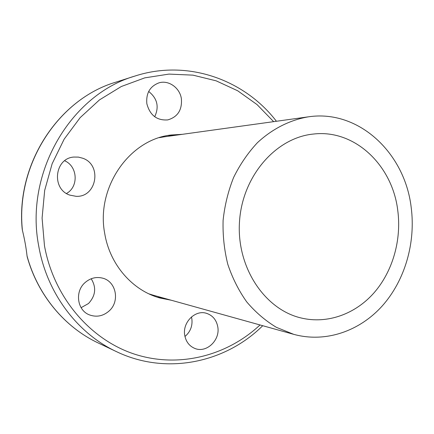 <?xml version="1.0" encoding="UTF-8"?>
<svg xmlns="http://www.w3.org/2000/svg" width="434" height="434" viewBox="0 0 434 434"><rect width="100%" height="100%" fill="white"/><g stroke="black" fill="none" stroke-linecap="round" stroke-linejoin="round"><path stroke-width="0.65" d="M22.416 230.318C15.429 164.513 58.59 99.055 115.601 82.243C58.812 99.06 15.901 163.607 22.172 228.864L22.416 230.318C24.619 239.34 26.159 247.89 27.049 255.968L27.266 257.107C38.04 295.559 65.024 327.382 98.138 342.936C64.796 327.29 37.617 294.995 27.049 255.968M81.109 307.69L88.514 303.512C95.654 295.706 96.543 287.46 91.189 278.758M184.965 336.486C190.407 331.82 192.696 325.912 191.844 318.768L191.448 316.945M154.699 116.741C159.332 106.813 157.325 98.388 148.683 91.465M66.494 193.477C78.852 186.799 77.735 166.309 64.671 160.775M109.097 310.988C103.205 316.088 96.722 317.417 89.654 314.965C77.203 310.603 74.48 291.512 85.097 282.55C90.315 278.08 96.098 276.599 102.44 278.107C116.166 281.227 120.185 301.397 109.097 310.988M69.852 195.121C51.212 189.235 54.505 158.198 73.872 157.054L78.413 157.103L82.813 158.253C102.419 164.963 96.646 197.654 76.037 196.309L69.852 195.121M146.844 103.704C145.938 93.212 149.985 86.257 158.985 82.845C168.734 79.818 179.92 87.907 181.39 98.789C182.22 109.981 177.674 117.017 167.746 119.909C156.891 120.652 149.925 115.254 146.844 103.704M217.77 326.791C220.412 340.039 206.503 353.401 194.877 348.448C189.381 346.153 186.007 341.818 184.765 335.439C182.188 322.554 195.164 309.507 206.476 313.315C212.655 315.382 216.42 319.874 217.77 326.791M168.077 135.484L176.28 135.164M165.332 298.581L157.249 297.171M171.224 300.225L160.113 298.039C132.679 290.655 109.84 264.816 104.73 233.552C95.805 187.548 129.381 139.488 171.061 135.001L182.34 134.323M411.172 207.278C415.837 242.687 405.025 280.288 382.332 305.851C359.569 331.25 325.565 343.055 293.758 334.354L276.442 327.366C265.451 320.759 255.555 312.279 246.745 301.928C238.749 290.644 232.434 278.102 227.796 264.306C224.242 250.022 222.675 235.38 223.098 220.374C224.682 205.45 228.186 191.144 233.611 177.463C240.051 164.41 247.982 152.822 257.411 142.705C272.395 128.8 289.983 119.968 308.33 116.838C358.685 109.194 404.851 153.001 411.172 207.278M397.739 210.273C392.374 165.294 354.768 129.126 313.494 134.041C276.084 137.562 242.405 175.862 239.514 221.476C236.297 267.067 264.566 309.513 301.169 317.992C327.545 324.29 355.479 314.01 374.189 292.635C392.841 271.131 401.678 239.774 397.739 210.273M115.601 82.243L134.838 76.086C70.796 94.59 24.223 173.009 38.794 246.403C46.991 293.433 77.653 333.545 116.383 351.6C166.249 375.622 225.474 362.759 262.733 325.712M260.02 324.957C227.085 355.799 178.906 368.499 134.583 354.16C90.413 339.746 53.778 297.502 44.474 245.742L42.087 218.09L44.68 190.38L52.151 163.716L64.161 139.157L80.171 117.625L99.489 99.885L121.303 86.518L144.739 77.87L168.913 74.095L192.973 75.147L216.132 80.827L237.686 90.782L257.026 104.567L273.642 121.65M153.202 295.201L148.922 293.856M159.381 137.654L163.808 136.894M98.138 342.936L116.383 351.6M276.425 121.265C244.44 79.579 187.466 58.932 134.838 76.086M151.645 294.767L293.758 334.354M162.207 137.117L308.33 116.838"/></g></svg>
